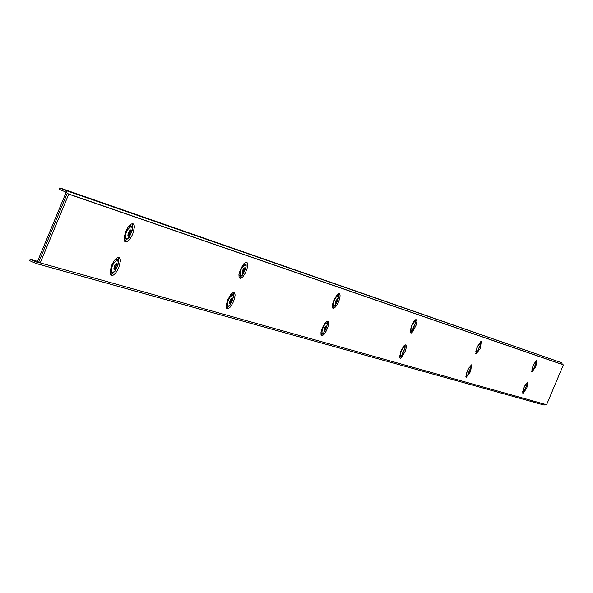 <?xml version="1.0" encoding="UTF-8"?>
<svg xmlns="http://www.w3.org/2000/svg" width="593" height="593" viewBox="0 0 593 593"><rect width="100%" height="100%" fill="white"/><g stroke="black" fill="none" stroke-linecap="round" stroke-linejoin="round"><path stroke-width="0.89" d="M563.35 364.865L546.583 404.737L40.242 262.884L68.744 194.133L563.35 364.865L67.165 193.459L562.379 364.458L561.719 362.768L59.819 187.885L66.127 190.583L561.719 362.768M532.929 365.748L536.835 360.448L535.82 366.704L531.914 371.996L532.929 365.748M476.957 347.313L481.294 341.642L480.323 348.425L475.986 354.095L476.957 347.313M411.483 325.757L414.114 321.102L415.589 319.753L416.523 319.775L416.909 321.569L416.219 324.934L412.81 331.717L411.045 333.177L410.052 332.206L411.483 325.757M333.874 300.199L336.809 295.129L338.499 293.683L339.604 293.743L340.123 295.744L339.441 299.435L337.891 303.312L335.66 306.833L333.637 308.39L332.866 308.212L332.421 307.278L332.621 304.105L333.874 300.199M523.878 387.273L527.814 381.936L526.814 388.141L522.878 393.478L523.878 387.273M467.217 370.529L471.583 364.821L470.62 371.537L466.254 377.252L467.217 370.529M400.935 350.945L403.996 345.778L405.078 344.889L406.02 344.918L406.346 347.283L405.479 350.745L401.884 357.305L400.253 358.328L399.512 357.334L400.935 350.945M322.37 327.736L325.342 322.614L327.039 321.154L328.151 321.221L328.663 323.2L327.981 326.847L326.439 330.716L324.186 334.267L322.14 335.838L321.035 335.134L320.991 332.347L322.37 327.736M125.649 231.633C128.244 226.096 130.727 223.472 133.091 223.769L134.166 225.192L134.381 227.356L132.765 233.976C130.171 239.513 127.688 242.137 125.316 241.84L124.248 240.417L124.026 238.26L125.649 231.633M111.603 265.456C114.234 259.853 116.747 257.206 119.134 257.51L120.194 258.926L120.409 261.053L118.8 267.584C116.176 273.188 113.663 275.834 111.269 275.537L110.209 274.122L110.001 271.994L111.603 265.456M227.749 299.776L231.114 294.143L233.101 292.579L234.428 292.69L235.124 294.929L234.457 298.961L232.76 303.223L230.203 307.122L227.808 308.812L226.459 307.967L226.296 304.861L227.749 299.776M240.402 269.422L243.723 263.848L245.687 262.291L247.014 262.41L247.718 264.663L247.044 268.755L245.346 273.025L242.819 276.887L240.454 278.554L239.098 277.717L238.927 274.566L240.402 269.422M536.087 362.234L536.168 360.618M480.552 343.725L480.604 341.768M415.634 322.155L415.634 319.731M338.714 296.708L338.64 293.624M246.132 266.287L245.962 262.202M527.066 383.723L527.155 382.107M470.842 366.897L470.901 364.94M405.123 347.29L405.123 344.867M327.254 324.178L327.188 321.095M233.538 296.567L233.375 292.49M118.533 263.136L118.289 257.399M132.521 229.409L132.246 223.665M59.819 187.885L59.248 189.256L65.556 191.962L65.897 192.918L37.411 261.646L36.581 262.084L30.221 259.304L29.65 260.675L36.18 263.522L38.671 262.195L67.165 193.459L38.671 262.195L40.242 262.884M68.744 194.133L67.165 193.459L66.127 190.583M239.216 277.939L242.292 275.256M226.57 308.197L229.654 305.521M110.617 274.989L114.99 271.268M124.663 241.299L129.022 237.548M321.08 335.245L323.37 333.184M399.6 357.712L401.35 356.045M465.861 376.674L467.247 375.28M522.537 392.877L523.649 391.699M332.577 307.797L334.86 305.721M410.141 332.599L411.89 330.924M475.593 353.517L476.972 352.123M531.573 371.403L532.684 370.217M545.553 404.448L544.107 405.071L36.447 263.574M30.221 259.304L37.529 261.357M414.403 324.831L412.921 328.744L414.403 324.831M412.81 328.989L414.855 324.149M130.386 230.662L130.912 230.099L130.89 230.833L128.473 235.932L130.386 230.662M130.564 225.748L128.533 226.541M124.189 236.622L125.027 238.653M128.347 236.266L127.843 235.236L128.444 232.545L129.986 230.188L131.09 229.78L129.986 230.188L128.444 232.545L127.918 235.732L129 236.147L130.638 234.153L131.55 230.796L131.09 229.78L131.527 231.411L130.949 233.486L129.845 235.384L128.347 236.266M115.005 269.081L114.479 269.652L114.493 268.925L116.91 263.818L115.005 269.081L114.516 268.866M116.628 259.489L115.835 259.489M117.043 263.485L117.555 264.515L116.947 267.191L115.413 269.541L114.286 269.963L115.413 269.541L116.947 267.191L117.481 264.026L116.391 263.618L114.746 265.612L113.826 268.948L114.286 269.963L113.826 268.948L114.434 266.279L115.976 263.922L117.043 263.485M114.56 260.26L116.035 259.349M110.646 272.046L110.172 270.319M479.522 346.416L478.136 350.018L479.522 346.416M475.549 351.775L476.483 352.205L476.135 350.937L477.165 347.298L478.573 344.644L480.241 343.295L479.389 342.947M478.032 350.248L479.937 345.786M244.36 268.451L244.813 267.94L244.768 268.585L242.611 273.173L244.36 268.451M244.449 264.011L243.278 264.382M238.935 274.5L239.483 275.604M242.5 273.477L242.122 272.58L242.707 270.171L243.679 268.466L244.931 267.636L243.679 268.459L242.707 270.171L242.166 273.017L243.034 273.351L244.442 271.535L245.302 268.525L244.961 267.651L245.265 269.074L244.449 271.535L242.5 273.477M402.751 353.435L404.226 349.529L402.477 353.317M404.33 349.277L402.276 354.117M230.462 302.927L230.01 303.446L230.047 302.801L232.197 298.212L230.462 302.927L230.062 302.756M231.878 294.298L231.24 294.35M232.315 297.908L232.701 298.805L232.115 301.192L230.773 303.32L229.839 303.727L230.773 303.32L232.115 301.192L232.656 298.368L231.774 298.042L230.084 300.458L229.498 302.853L229.839 303.727L229.543 302.304L230.692 299.28L232.315 297.908M230.684 294.647L231.426 294.202M226.578 305.58L226.311 304.75M525.168 389.319L526.451 385.991L524.968 389.238M526.139 383.174L526.992 383.627M526.54 385.776L524.783 389.912M522.603 391.41L523.308 391.706L523.411 388.964L525.346 384.761L526.554 383.486L527.147 384.286L524.116 391.373L523.426 391.706L523.263 389.912L524.486 386.466L526.265 383.782L526.858 383.538L527.147 384.286M337.247 299.25L335.645 303.527L337.247 299.25M337.276 295.195L336.616 295.366M332.443 305.136L332.784 305.729M335.534 303.801L335.816 300.836L337.773 298.516L335.808 300.836L335.275 303.401L335.734 303.801L336.29 303.416L337.862 300.34L337.773 298.509L337.476 301.466L335.512 303.794M468.729 372.775L470.108 369.18L468.5 372.678M467.721 374.909L466.854 375.347L466.521 374.791L467.136 371.514L468.9 367.934L470.553 366.541L470.909 367.497L467.721 374.909L466.521 375.147L466.528 373.286L468.337 368.653L470.531 366.467L469.715 366.126M470.205 368.95L468.307 373.412M466.765 375.369L465.89 374.902M324.564 330.516L326.165 326.239L324.238 330.375M325.839 322.674L325.305 322.755M326.276 325.972L326.002 328.915L324.06 331.265L325.461 329.99L326.565 326.758L326.306 325.98L325.816 326.098L324.334 328.314L324.03 331.25L324.334 328.314L326.276 325.972M535.205 364.88L533.915 368.216L535.412 364.947M533.819 368.431L535.568 364.287M411.423 331.109L410.853 330.864L410.682 329.708L411.757 325.742L413.877 322.169L414.841 321.45L415.448 321.68M411.231 331.094L410.89 328.907L411.831 325.846L413.936 322.266L415.233 321.532L415.671 322.785L412.372 330.509L411.231 331.094M126.791 239.127L126.02 239.083C124.7 233.553 126.524 229.239 131.498 226.148L132.135 226.704M126.25 239.09C124.789 233.753 126.568 229.476 131.572 226.267L132.476 229.773L129.252 237.267L126.25 239.09M128.518 235.162L129.007 235.369M130.89 230.833L130.401 230.625M112.752 272.832L111.988 272.78C110.683 267.302 112.514 262.995 117.496 259.867L116.517 259.438M117.57 259.986L118.489 263.5L115.227 270.986L112.247 272.802C110.75 267.562 112.522 263.292 117.57 259.986M116.895 264.545L116.406 264.33M476.572 352.183L476.231 350.997L477.232 347.387L479.137 344.073L480.271 343.369L480.619 344.325L477.454 351.753L476.572 352.183M480.619 344.325L480.434 343.488M240.476 276.027L240.41 276.004C239.505 271.149 241.143 267.273 245.324 264.382L245.791 264.797M240.602 276.004C239.594 271.312 241.188 267.473 245.398 264.493L246.11 266.857L242.685 274.841L240.602 276.004M242.678 272.491L243.071 272.661M244.768 268.585L244.375 268.421M400.883 356.23L400.312 355.993L400.156 354.829L401.224 350.893L403.351 347.32L404.315 346.586L404.937 346.823M405.152 347.921L401.832 355.637L400.453 356.03L400.579 353.072L402.262 349.047L404.367 346.675L405.152 347.921L404.693 346.586L403.855 346.23M228.335 306.292L227.771 306.262C226.882 301.444 228.527 297.575 232.715 294.654L233.197 295.077M232.782 294.765L233.509 297.137L230.054 305.106L227.986 306.27C226.949 301.659 228.55 297.819 232.782 294.765M232.152 298.85L231.759 298.679M333.689 306.114L333.222 303.564L334.734 299.117L337.202 295.796L338.455 295.863M333.8 306.099L333.318 303.675L334.311 300.325L336.023 297.204L338.166 295.648L338.722 297.338L335.319 305.291L333.8 306.099M334.067 306.121L332.732 305.706M323.83 332.755L322.021 333.34L322.058 330.079L324.534 324.705L326.691 323.111L327.262 324.808L323.83 332.755L322.229 333.577L321.866 333.288L322.333 328.774L325.127 323.8L326.232 323.022L326.995 323.333M531.639 369.928L532.373 370.24L532.225 368.335L533.908 364.028L535.249 362.204L536.013 362.138M532.455 370.225L532.188 369.142L533.144 365.799L534.886 362.716L535.887 362.049L536.168 362.797L533.151 369.891L532.455 370.225M36.18 263.522L544.107 405.071M412.372 330.509L411.134 331.109L410.252 330.738M415.671 322.785L415.204 321.45L414.366 321.095M130.49 225.711L131.572 226.178L132.476 229.773L129.252 237.267L126.124 239.12L124.938 238.616M110.906 272.313L112.121 272.832L115.227 270.986L118.489 263.5L117.607 259.904M477.454 351.753L476.483 352.205M244.39 263.981L245.383 264.404L246.11 266.857L242.685 274.841L240.484 276.034L239.424 275.582M401.832 355.637L400.616 356.237L399.719 355.859M226.785 305.832L227.875 306.299L230.054 305.106L233.509 297.137L232.79 294.684L231.804 294.261M524.116 391.373L523.308 391.706M338.722 297.338L338.143 295.566L337.239 295.181M335.319 305.291L333.696 306.121M470.909 367.497L470.531 366.467M327.262 324.808L326.684 323.037L325.779 322.644M322.229 333.577L321.243 333.162M536.168 362.797L535.153 361.686M533.151 369.891L532.373 370.24"/></g></svg>
